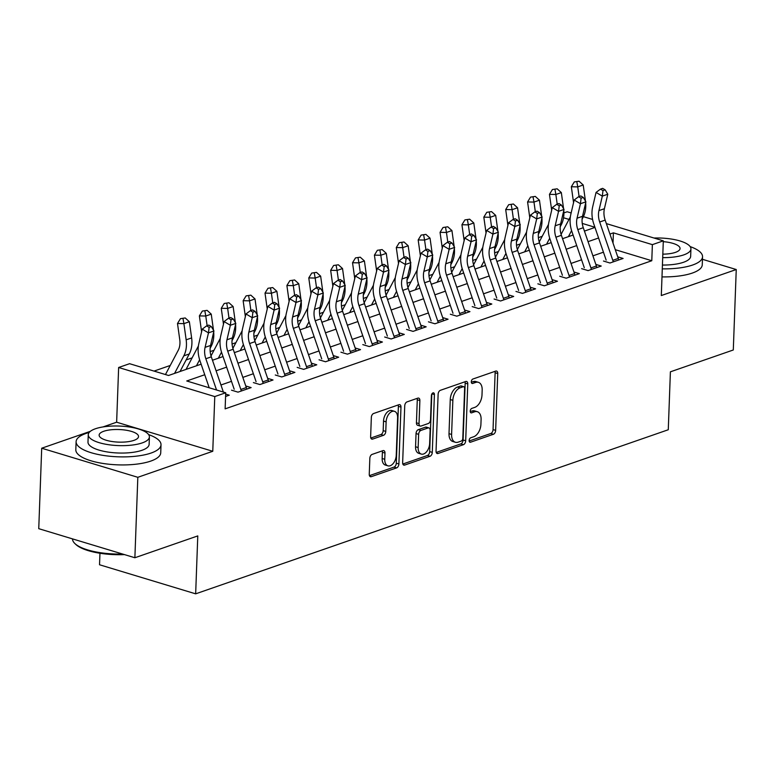 <?xml version="1.0" encoding="UTF-8"?>
<svg xmlns="http://www.w3.org/2000/svg" width="775" height="775" viewBox="0 0 775 775"><rect width="100%" height="100%" fill="white"/><g stroke="black" fill="none" stroke-linecap="round" stroke-linejoin="round"><path stroke-width="1.16" d="M469.137 440.52A2.335 1.405 106.8 0 0 469.97 442.234A2.335 1.405 106.8 0 0 470.561 442.205L493.384 434.281A3.333 2.005 106.8 0 0 495.642 430.377L497.734 373.521A3.333 2.005 106.8 0 0 496.552 371.07A3.333 2.005 106.8 0 0 495.7 371.109L472.876 379.033A2.335 1.405 106.8 0 0 471.297 381.765A2.335 1.405 106.8 0 0 472.12 383.48A2.335 1.405 106.8 0 0 472.721 383.451L475.666 382.424A10.676 6.423 106.8 0 1 478.388 382.317A10.676 6.423 106.8 0 1 482.176 390.154L482.002 394.892A10.676 6.423 106.8 0 1 474.755 407.379L471.801 408.406A2.335 1.405 106.8 0 0 470.222 411.137A2.335 1.405 106.8 0 0 471.045 412.852A2.335 1.405 106.8 0 0 471.636 412.833L474.591 411.806A10.676 6.423 106.8 0 1 477.313 411.699A10.676 6.423 106.8 0 1 481.091 419.527L480.917 424.264A10.676 6.423 106.8 0 1 473.68 436.761L470.725 437.788A2.335 1.405 106.8 0 0 469.137 440.52M372.107 454.402A3.333 2.005 106.8 0 0 369.84 458.306L369.258 474.261A3.333 2.005 106.8 0 0 370.44 476.712A3.333 2.005 106.8 0 0 371.283 476.673L396.626 467.877A3.333 2.005 106.8 0 0 398.892 463.973L400.975 407.117A3.333 2.005 106.8 0 0 399.793 404.666A3.333 2.005 106.8 0 0 398.941 404.705L373.598 413.501A3.333 2.005 106.8 0 0 371.341 417.405L370.634 436.674A3.333 2.005 106.8 0 0 371.816 439.125A3.333 2.005 106.8 0 0 372.668 439.086L383.509 435.317A3.333 2.005 106.8 0 0 385.776 431.413L386.124 421.862A8.922 5.367 106.8 0 1 394.456 411.322A8.922 5.367 106.8 0 1 397.614 417.87L396.238 455.303A8.922 5.367 106.8 0 1 387.917 465.843A8.922 5.367 106.8 0 1 384.749 459.294L384.981 453.055A3.333 2.005 106.8 0 0 383.799 450.604A3.333 2.005 106.8 0 0 382.947 450.643L372.107 454.402M134.879 557.748L38.75 528.676L41.705 448.221L137.824 477.303L134.879 557.748L197.78 535.913L195.658 593.834L668.273 429.747L670.394 371.826L733.295 349.98L736.25 269.526L661.308 295.546L663.313 240.841L652.376 244.638L651.785 260.729L225.128 408.861L225.709 392.77L214.772 396.567L118.643 367.495L129.59 363.698L168.553 375.488L201.132 364.173M137.824 477.303L212.767 451.282L214.772 396.567M436.044 451.069A3.333 2.005 106.8 0 0 437.226 453.52A3.333 2.005 106.8 0 0 438.078 453.482L463.421 444.685A3.333 2.005 106.8 0 0 465.688 440.781L467.771 383.925A3.333 2.005 106.8 0 0 466.589 381.474A3.333 2.005 106.8 0 0 465.736 381.513L440.394 390.309A3.333 2.005 106.8 0 0 438.127 394.213L436.044 451.069M430.028 456.281L404.686 465.077A3.333 2.005 106.8 0 1 403.833 465.116A3.333 2.005 106.8 0 1 402.651 462.665L404.734 405.809A3.333 2.005 106.8 0 1 407.001 401.905L417.841 398.137A3.333 2.005 106.8 0 1 418.694 398.108A3.333 2.005 106.8 0 1 419.876 400.549L419.033 423.615A3.333 2.005 106.8 0 0 420.215 426.056A3.333 2.005 106.8 0 0 421.067 426.027L428.255 423.528A3.333 2.005 106.8 0 0 430.522 419.624L431.404 395.618A2.335 1.405 106.8 0 1 433.583 392.857A2.335 1.405 106.8 0 1 434.407 394.572L432.285 452.377A3.333 2.005 106.8 0 1 430.028 456.281L427.422 455.497L402.835 464.031M736.25 269.526L702.46 259.305M603.483 261.039L609.973 263.006L623.1 258.453L617.723 256.825M581.599 268.644L588.099 270.601L601.226 266.048L595.849 264.42M559.724 276.239L566.215 278.206L579.342 273.643L573.965 272.015M537.84 283.834L544.341 285.801L557.467 281.238L552.091 279.61M515.956 291.429L522.457 293.396L535.583 288.833L530.207 287.205M494.082 299.024L500.573 300.991L513.699 296.438L508.323 294.81M472.198 306.619L478.698 308.586L491.825 304.032L486.448 302.405M450.323 314.224L456.814 316.181L469.941 311.627L464.564 310M428.439 321.819L434.94 323.785L448.066 319.222L442.69 317.595M406.555 329.414L413.056 331.38L426.182 326.817L420.806 325.19M384.681 337.009L391.172 338.975L404.308 334.412L398.931 332.785M362.797 344.604L369.297 346.57L382.424 342.017L377.047 340.39M340.923 352.199L347.413 354.165L360.54 349.612L355.163 347.985M319.038 359.803L325.539 361.76L338.665 357.207L333.289 355.58M297.164 367.398L303.655 369.365L316.781 364.802L311.405 363.175M275.28 374.993L281.771 376.96L294.907 372.397L289.53 370.77M253.396 382.588L259.896 384.555L273.023 379.992L267.646 378.374M231.522 390.183L238.012 392.15L251.139 387.597L245.762 385.969M651.785 260.729L615.282 249.686M603.454 252.195L592.914 255.847M581.57 259.79L571.03 263.442M559.686 267.385L549.155 271.047M537.811 274.98L527.271 278.642M515.927 282.575L505.397 286.237M494.053 290.179L483.513 293.832M472.169 297.774L461.629 301.427M450.285 305.369L439.754 309.031M428.41 312.964L417.87 316.626M406.526 320.559L395.996 324.221M384.652 328.154L374.112 331.816M362.768 335.759L352.228 339.411M340.884 343.354L330.353 347.006M319.009 350.949L308.469 354.611M297.125 358.544L286.595 362.206M275.251 366.139L264.711 369.801M253.367 373.734L242.827 377.396M231.483 381.339L220.953 384.991M225.661 394.097L229.264 395.192L225.573 396.471M542.209 236.317L538.383 237.644M520.325 243.912L516.499 245.249M498.451 251.517L494.624 252.844M476.567 259.112L472.74 260.439M454.692 266.707L450.866 268.034M432.808 274.302L428.982 275.629M410.924 281.897L407.098 283.224M389.05 289.492L385.223 290.828M367.166 297.096L363.339 298.423M345.292 304.691L341.465 306.018M323.407 312.286L319.581 313.613M301.533 319.881L297.697 321.208M279.649 327.476L275.823 328.803M257.765 335.071L253.938 336.408M235.891 342.676L232.064 344.003M214.007 350.271L210.18 351.598M192.132 357.866L186.126 359.949M170.248 365.461L154.041 371.089M561.604 233.449L560.78 233.197M99.956 553.253L99.529 564.762L195.658 593.834M212.767 451.282L116.638 422.201L103.007 426.938M90.365 431.317L41.705 448.221M116.638 422.201L118.643 367.495M563.9 212.902L567.193 211.759L571.146 212.96M204.745 374.732L186.746 380.98L225.709 392.77M652.376 244.638L613.403 232.849L609.935 234.06M598.591 237.993L588.051 241.655M576.707 245.588L566.176 249.25M554.822 253.183L544.292 256.845M532.948 260.787L522.408 264.44M511.064 268.382L500.534 272.035M489.19 275.978L478.65 279.639M467.306 283.573L456.775 287.234M445.422 291.168L434.891 294.829M423.547 298.772L413.007 302.424M401.663 306.367L391.133 310.019M379.789 313.962L369.249 317.614M357.905 321.557L347.374 325.219M336.03 329.152L325.49 332.814M314.146 336.747L303.606 340.409M292.262 344.352L281.732 348.004M270.388 351.947L259.848 355.599M248.504 359.542L237.973 363.194M226.629 367.137L216.089 370.799M583.401 216.661L592.575 219.441M606.35 223.607L663.313 240.841M594.909 227.249L582.257 223.423M568.995 219.412L563.541 217.765M212.476 360.239L223.006 356.577M234.35 352.635L244.89 348.983M256.234 345.04L266.765 341.387M278.109 337.445L288.649 333.783M299.993 329.85L310.533 326.188M321.877 322.255L332.407 318.593M343.751 314.66L354.291 310.998M365.635 307.055L376.166 303.403M387.51 299.46L398.05 295.808M409.394 291.865L419.934 288.203M431.278 284.27L441.808 280.608M453.152 276.675L463.692 273.013M475.036 269.08L485.567 265.418M496.911 261.475L507.451 257.823M518.795 253.88L529.335 250.228M540.679 246.285L551.209 242.623M562.553 238.69L573.093 235.028M584.437 231.095L594.967 227.433M613.025 243.098L613.403 232.849M477.313 411.699L474.717 410.905A10.676 6.423 106.8 0 0 471.994 411.021L474.591 411.806M470.241 411.632L471.994 411.021M478.388 382.317L475.792 381.532A10.676 6.423 106.8 0 0 473.07 381.639L475.666 382.424M471.316 382.249L473.07 381.639M469.156 441.004L490.788 433.496A3.333 2.005 106.8 0 0 493.045 429.592L495.128 372.736A3.333 2.005 106.8 0 0 494.944 371.37M436.228 452.435L460.825 443.901A3.333 2.005 106.8 0 0 463.082 439.997L465.174 383.141A3.333 2.005 106.8 0 0 464.981 381.775M461.222 441.082A2.335 1.405 106.8 0 0 462.801 438.35L464.632 388.44A2.335 1.405 106.8 0 0 463.808 386.725A2.335 1.405 106.8 0 0 463.218 386.754L460.098 387.829A10.676 6.423 106.8 0 0 452.852 400.326L451.602 434.446A10.676 6.423 106.8 0 0 455.39 442.273A10.676 6.423 106.8 0 0 458.103 442.167L461.222 441.082M463.808 386.725L461.212 385.94A2.335 1.405 106.8 0 0 460.612 385.969L463.218 386.754M455.39 442.273L452.784 441.488A10.676 6.423 106.8 0 1 449.006 433.661L450.256 399.542A10.676 6.423 106.8 0 1 457.502 387.045L460.612 385.969M420.215 426.056L417.618 425.272A3.333 2.005 106.8 0 1 416.437 422.821L417.279 399.764A3.333 2.005 106.8 0 0 417.095 398.398M431.801 394.088L429.689 451.593L432.285 452.377M418.151 447.543A8.922 5.367 106.8 0 0 421.319 454.082A8.922 5.367 106.8 0 0 429.641 443.552L430.125 430.358A3.333 2.005 106.8 0 0 428.943 427.916A3.333 2.005 106.8 0 0 428.091 427.945L420.903 430.445A3.333 2.005 106.8 0 0 418.636 434.349L418.151 447.543L415.555 446.749A8.922 5.367 106.8 0 0 418.713 453.298L421.319 454.082M428.943 427.916L426.347 427.132A3.333 2.005 106.8 0 0 425.494 427.161L428.091 427.945M415.555 446.749L416.039 433.564A3.333 2.005 106.8 0 1 418.306 429.66L425.494 427.161M427.422 455.497A3.333 2.005 106.8 0 0 429.689 451.593M387.917 465.843L385.311 465.048A8.922 5.367 106.8 0 1 382.153 458.509L382.385 452.271A3.333 2.005 106.8 0 0 382.191 450.905M394.456 411.322L391.859 410.537A8.922 5.367 106.8 0 0 383.528 421.077L386.124 421.862M370.818 438.04L380.912 434.533A3.333 2.005 106.8 0 0 383.179 430.629L383.528 421.077M369.442 475.627L394.029 467.093A3.333 2.005 106.8 0 0 396.296 463.188L398.379 406.323A3.333 2.005 106.8 0 0 398.195 404.957M573.558 202.643L571.34 186.756L574.304 181.922L579.051 181.214L574.304 181.922M579.051 181.214L583.207 184.993L585.454 201.064M583.207 184.993L577.743 186.891L579.09 196.54M585.658 202.876A25.488 18.658 70.9 0 1 583.12 217.213L582.102 219.16M571.592 230.611L568.414 236.656M561.1 234.389L570.352 216.845M576.862 181.97L577.743 186.891L571.34 186.756M613.248 261.873A11.896 8.709 -109.1 0 0 612.802 260.323L599.685 222.008A16.992 12.439 70.9 0 1 598.93 210.616L602.32 196.133L596.053 192.423L592.662 206.906A25.488 18.658 -109.1 0 0 593.795 223.994L606.157 260.109M618.721 259.974A11.896 8.709 -109.1 0 0 618.276 258.424L605.159 220.11A16.992 12.439 70.9 0 1 604.403 208.717L607.784 194.234L602.32 196.133L602.979 190.592L605.168 189.836L602.659 188.354L600.47 189.119L602.979 190.592M600.47 189.119L596.053 192.423M607.784 194.234L605.168 189.836M662.286 268.857A42.48 13.582 2.1 0 0 692.569 265.04A42.48 13.582 2.1 0 0 702.547 256.767A42.48 13.582 2.1 0 0 690.167 246.605M661.995 276.898A42.48 13.582 2.1 0 0 692.278 273.081A42.48 13.582 2.1 0 0 702.257 264.817L702.547 256.767M662.702 257.639A30.593 9.784 2.1 0 0 683.753 254.888A30.593 9.784 2.1 0 0 690.932 248.93L690.661 256.331A30.593 9.784 -177.9 0 1 683.482 262.289A30.593 9.784 -177.9 0 1 662.431 265.05M690.932 248.93A30.593 9.784 2.1 0 0 654.023 238.032M662.828 254.152A19.714 6.307 2.1 0 0 675.432 252.369A19.714 6.307 2.1 0 0 680.062 248.533A19.714 6.307 2.1 0 0 663.284 241.664M89.203 432.44A42.48 13.582 2.1 0 0 86.083 433.409A42.48 13.582 2.1 0 0 76.105 441.673A42.48 13.582 2.1 0 0 103.773 455.487A42.48 13.582 2.1 0 0 151.038 453.055A42.48 13.582 2.1 0 0 161.016 444.782A42.48 13.582 2.1 0 0 148.635 434.62M76.105 441.673L75.814 449.713A42.48 13.582 2.1 0 0 103.472 463.528A42.48 13.582 2.1 0 0 150.747 461.096A42.48 13.582 2.1 0 0 160.725 452.832L161.016 444.782M149.401 436.945L149.129 444.346A30.593 9.784 -177.9 0 1 141.941 450.304A30.593 9.784 -177.9 0 1 107.909 452.048A30.593 9.784 -177.9 0 1 87.992 442.108L88.263 434.707A30.593 9.784 2.1 0 0 108.18 444.647A30.593 9.784 2.1 0 0 142.213 442.903A30.593 9.784 2.1 0 0 149.401 436.945A30.593 9.784 2.1 0 0 129.483 427.006A30.593 9.784 2.1 0 0 95.451 428.749A30.593 9.784 2.1 0 0 88.263 434.707M103.763 431.268A19.714 6.307 2.1 0 0 99.132 435.104A19.714 6.307 2.1 0 0 111.968 441.508A19.714 6.307 2.1 0 0 133.901 440.384A19.714 6.307 2.1 0 0 138.531 436.548A19.714 6.307 2.1 0 0 125.695 430.144A19.714 6.307 2.1 0 0 103.763 431.268M72.54 538.896A42.48 13.582 2.1 0 0 74.865 543.527A42.48 13.582 2.1 0 0 122.605 554.038M124.475 554.609A41.462 13.262 -177.9 0 1 75.795 544.418L74.865 543.527M551.674 210.238L549.465 194.36L552.42 189.517L557.167 188.809L552.42 189.517M557.167 188.809L561.333 192.588L563.57 208.669M561.333 192.588L555.859 194.486L557.206 204.135M563.783 210.471A25.488 18.658 70.9 0 1 561.245 224.808L560.218 226.755M549.717 238.206L546.53 244.251M539.226 241.984L548.467 224.44M554.977 189.565L555.859 194.486L549.465 194.36M529.8 217.833L527.581 201.955L530.536 197.112L535.292 196.404L530.536 197.112M535.292 196.404L539.448 200.182L541.696 216.264M539.448 200.182L533.975 202.081L535.322 211.73M541.899 218.066A25.488 18.658 70.9 0 1 539.361 232.413L538.334 234.35M527.833 245.811L524.646 251.846M517.342 249.579L526.593 232.035M533.103 197.17L533.975 202.081L527.581 201.955M507.916 225.428L505.697 209.55L508.662 204.716L513.408 203.999L508.662 204.716M513.408 203.999L517.564 207.778L519.812 223.859M517.564 207.778L512.101 209.676L513.447 219.325M520.025 225.661A25.488 18.658 70.9 0 1 517.487 240.008L516.46 241.955M505.959 253.406L502.772 259.441M495.467 257.174L504.709 239.63M511.219 204.765L512.101 209.676L505.697 209.55M486.041 233.023L483.823 217.145L486.778 212.311L491.524 211.604L486.778 212.311M491.524 211.604L495.69 215.373L497.938 231.454M495.69 215.373L490.217 217.271L491.563 226.93M498.141 233.265A25.488 18.658 70.9 0 1 495.603 247.603L494.576 249.55M484.075 261.001L480.887 267.046M473.583 264.779L482.835 247.225M489.335 212.36L490.217 217.271L483.823 217.145M591.373 269.468A11.896 8.709 -109.1 0 0 590.928 267.918L577.801 229.603A16.992 12.439 70.9 0 1 577.055 218.211L580.436 203.728L574.168 200.018L570.788 214.51A25.488 18.658 -109.1 0 0 571.911 231.599L584.282 267.704M596.837 267.569A11.896 8.709 -109.1 0 0 596.392 266.019L583.275 227.705A16.992 12.439 70.9 0 1 582.519 216.312L585.91 201.829L580.436 203.728L581.095 198.197L583.284 197.431L580.775 195.949L578.586 196.714L581.095 198.197M578.586 196.714L574.168 200.018M585.91 201.829L583.284 197.431M569.489 277.062A11.896 8.709 -109.1 0 0 569.044 275.512L555.927 237.198A16.992 12.439 70.9 0 1 555.171 225.806L558.552 211.323L552.284 207.623L548.903 222.105A25.488 18.658 -109.1 0 0 550.037 239.194L562.398 275.309M574.963 275.164A11.896 8.709 -109.1 0 0 574.517 273.614L561.391 235.3A16.992 12.439 70.9 0 1 560.645 223.907L564.026 209.424L558.552 211.323L559.221 205.792L561.4 205.026L558.901 203.544L556.712 204.309L559.221 205.792M556.712 204.309L552.284 207.623M564.026 209.424L561.4 205.026M547.615 284.657A11.896 8.709 -109.1 0 0 547.169 283.108L534.043 244.793A16.992 12.439 70.9 0 1 533.287 233.401L536.678 218.918L530.41 215.218L527.019 229.7A25.488 18.658 -109.1 0 0 528.153 246.789L540.524 282.904M553.079 282.759A11.896 8.709 -109.1 0 0 552.633 281.209L539.516 242.895A16.992 12.439 70.9 0 1 538.761 231.502L542.142 217.019L536.678 218.918L537.337 213.387L539.526 212.631L537.017 211.149L534.827 211.904L537.337 213.387M534.827 211.904L530.41 215.218M542.142 217.019L539.526 212.631M525.731 292.252A11.896 8.709 -109.1 0 0 525.285 290.712L512.168 252.388A16.992 12.439 70.9 0 1 511.413 240.996L514.794 226.513L508.526 222.812L505.145 237.295A25.488 18.658 -109.1 0 0 506.278 254.384L518.64 290.499M531.204 290.354A11.896 8.709 -109.1 0 0 530.759 288.813L517.632 250.49A16.992 12.439 70.9 0 1 516.877 239.097L520.267 224.614L514.794 226.513L515.452 220.982L517.642 220.226L515.133 218.744L512.953 219.499L515.452 220.982M512.953 219.499L508.526 222.812M520.267 224.614L517.642 220.226M464.157 240.618L461.939 224.74L464.903 219.906L469.65 219.199L464.903 219.906M469.65 219.199L473.806 222.968L476.053 239.049M473.806 222.968L468.342 224.866L469.689 234.525M476.257 240.86A25.488 18.658 70.9 0 1 473.719 255.198L472.702 257.145M462.191 268.596L459.013 274.641M451.699 272.374L460.951 254.82M467.461 219.955L468.342 224.866L461.939 224.74M503.847 299.857A11.896 8.709 -109.1 0 0 503.401 298.307L490.284 259.993A16.992 12.439 70.9 0 1 489.529 248.601L492.919 234.108L486.652 230.407L483.261 244.89A25.488 18.658 -109.1 0 0 484.394 261.979L496.756 298.094M509.32 297.958A11.896 8.709 -109.1 0 0 508.875 296.408L495.758 258.085A16.992 12.439 70.9 0 1 495.002 246.702L498.383 232.209L492.919 234.108L493.578 228.577L495.767 227.821L493.258 226.339L491.069 227.094L493.578 228.577M491.069 227.094L486.652 230.407M498.383 232.209L495.767 227.821M442.273 248.223L440.064 232.335L443.019 227.501L447.766 226.794L443.019 227.501M447.766 226.794L451.932 230.572L454.169 246.644M451.932 230.572L446.458 232.471L447.805 242.12M454.382 248.455A25.488 18.658 70.9 0 1 451.844 262.793L450.817 264.74M440.316 276.191L437.129 282.236M429.825 279.969L439.067 262.425M445.577 227.55L446.458 232.471L440.064 232.335M481.972 307.452A11.896 8.709 -109.1 0 0 481.527 305.902L468.4 267.588A16.992 12.439 70.9 0 1 467.654 256.196L471.035 241.713L464.767 238.002L461.387 252.485A25.488 18.658 -109.1 0 0 462.51 269.574L474.881 305.689M487.436 305.553A11.896 8.709 -109.1 0 0 486.991 304.003L473.874 265.689A16.992 12.439 70.9 0 1 473.118 254.297L476.509 239.814L471.035 241.713L471.694 236.172L473.883 235.416L471.374 233.934L469.185 234.699L471.694 236.172M469.185 234.699L464.767 238.002M476.509 239.814L473.883 235.416M420.399 255.818L418.18 239.94L421.135 235.096L425.892 234.389L421.135 235.096M425.892 234.389L430.048 238.167L432.295 254.248M430.048 238.167L424.574 240.066L425.921 249.715M432.498 256.05A25.488 18.658 70.9 0 1 429.96 270.397L428.933 272.335M418.432 283.786L415.245 289.831M407.941 287.564L417.192 270.02M423.702 235.145L424.574 240.066L418.18 239.94M460.088 315.047A11.896 8.709 -109.1 0 0 459.643 313.497L446.526 275.183A16.992 12.439 70.9 0 1 445.77 263.791L449.151 249.308L442.883 245.597L439.502 260.09A25.488 18.658 -109.1 0 0 440.636 277.179L452.997 313.294M465.562 313.148A11.896 8.709 -109.1 0 0 465.116 311.598L451.99 273.284A16.992 12.439 70.9 0 1 451.244 261.892L454.625 247.409L449.151 249.308L449.82 243.776L451.999 243.011L449.5 241.529L447.311 242.294L449.82 243.776M447.311 242.294L442.883 245.597M454.625 247.409L451.999 243.011M398.515 263.413L396.296 247.535L399.261 242.691L404.007 241.984L399.261 242.691M404.007 241.984L408.173 245.762L410.411 261.843M408.173 245.762L402.7 247.661L404.046 257.31M410.624 263.645A25.488 18.658 70.9 0 1 408.086 277.993L407.059 279.94M396.558 291.39L393.371 297.426M386.066 295.159L395.308 277.615M401.818 242.749L402.7 247.661L396.296 247.535M438.214 322.642A11.896 8.709 -109.1 0 0 437.768 321.092L424.642 282.778A16.992 12.439 70.9 0 1 423.886 271.386L427.277 256.903L421.009 253.202L417.618 267.685A25.488 18.658 -109.1 0 0 418.752 284.774L431.123 320.889M443.678 320.743A11.896 8.709 -109.1 0 0 443.232 319.193L430.115 280.879A16.992 12.439 70.9 0 1 429.36 269.487L432.741 255.004L427.277 256.903L427.936 251.371L430.125 250.606L427.616 249.124L425.427 249.889L427.936 251.371M425.427 249.889L421.009 253.202M432.741 255.004L430.125 250.606M376.64 271.008L374.422 255.13L377.377 250.296L382.123 249.579L377.377 250.296M382.123 249.579L386.289 253.357L388.537 269.438M386.289 253.357L380.816 255.256L382.162 264.905M388.74 271.24A25.488 18.658 70.9 0 1 386.202 285.588L385.175 287.535M374.674 298.985L371.487 305.03M364.182 302.763L373.434 285.21M379.934 250.344L380.816 255.256L374.422 255.13M416.33 330.237A11.896 8.709 -109.1 0 0 415.884 328.687L402.767 290.373A16.992 12.439 70.9 0 1 402.012 278.981L405.393 264.498L399.125 260.797L395.744 275.28A25.488 18.658 -109.1 0 0 396.877 292.369L409.239 328.484M421.803 328.338A11.896 8.709 -109.1 0 0 421.358 326.788L408.231 288.474A16.992 12.439 70.9 0 1 407.476 277.082L410.866 262.599L405.393 264.498L406.052 258.966L408.241 258.211L405.732 256.728L403.552 257.484L406.052 258.966M403.552 257.484L399.125 260.797M410.866 262.599L408.241 258.211M354.756 278.603L352.538 262.725L355.502 257.891L360.249 257.184L355.502 257.891M360.249 257.184L364.405 260.952L366.653 277.033M364.405 260.952L358.941 262.851L360.288 272.509M366.856 278.845A25.488 18.658 70.9 0 1 364.318 293.183L363.301 295.13M352.79 306.58L349.612 312.625M342.298 310.358L351.55 292.805M358.06 257.939L358.941 262.851L352.538 262.725M394.446 337.842A11.896 8.709 -109.1 0 0 394 336.292L380.883 297.968A16.992 12.439 70.9 0 1 380.128 286.576L383.518 272.093L377.251 268.392L373.86 282.875A25.488 18.658 -109.1 0 0 374.993 299.964L387.364 336.079M399.919 335.933A11.896 8.709 -109.1 0 0 399.474 334.393L386.357 296.069A16.992 12.439 70.9 0 1 385.601 284.677L388.982 270.194L383.518 272.093L384.177 266.561L386.367 265.806L383.858 264.323L381.668 265.079L384.177 266.561M381.668 265.079L377.251 268.392M388.982 270.194L386.367 265.806M332.872 286.198L330.663 270.32L333.618 265.486L338.365 264.779L333.618 265.486M338.365 264.779L342.531 268.547L344.768 284.628M342.531 268.547L337.057 270.446L338.404 280.104M344.982 286.44A25.488 18.658 70.9 0 1 342.443 300.778L341.417 302.725M330.915 314.175L327.728 320.22M320.424 317.953L329.666 300.4M336.176 265.534L337.057 270.446L330.663 270.32M372.572 345.437A11.896 8.709 -109.1 0 0 372.126 343.887L358.999 305.573A16.992 12.439 70.9 0 1 358.253 294.18L361.634 279.688L355.367 275.987L351.986 290.47A25.488 18.658 -109.1 0 0 353.109 307.559L365.48 343.674M378.035 343.538A11.896 8.709 -109.1 0 0 377.59 341.988L364.473 303.674A16.992 12.439 70.9 0 1 363.717 292.282L367.108 277.789L361.634 279.688L362.293 274.156L364.483 273.401L361.973 271.918L359.784 272.674L362.293 274.156M359.784 272.674L355.367 275.987M367.108 277.789L364.483 273.401M310.998 293.802L308.779 277.915L311.744 273.081L316.491 272.374L311.744 273.081M316.491 272.374L320.647 276.152L322.894 292.233M320.647 276.152L315.173 278.051L316.529 287.699M323.097 294.035A25.488 18.658 70.9 0 1 320.559 308.373L319.532 310.32M309.031 321.77L305.844 327.815M298.54 325.548L307.791 308.004M314.301 273.129L315.173 278.051L308.779 277.915M350.688 353.032A11.896 8.709 -109.1 0 0 350.242 351.482L337.125 313.168A16.992 12.439 70.9 0 1 336.369 301.775L339.75 287.293L333.483 283.582L330.102 298.065A25.488 18.658 -109.1 0 0 331.235 315.154L343.596 351.269M356.161 351.133A11.896 8.709 -109.1 0 0 355.715 349.583L342.589 311.269A16.992 12.439 70.9 0 1 341.843 299.877L345.224 285.394L339.75 287.293L340.419 281.761L342.598 280.996L340.099 279.513L337.91 280.279L340.419 281.761M337.91 280.279L333.483 283.582M345.224 285.394L342.598 280.996M289.114 301.397L286.895 285.52L289.86 280.676L294.607 279.969L289.86 280.676M294.607 279.969L298.772 283.747L301.01 299.828M298.772 283.747L293.299 285.646L294.645 295.294M301.223 301.63A25.488 18.658 70.9 0 1 298.685 315.977L297.658 317.915M287.157 329.365L283.97 335.41M276.665 333.143L285.907 315.599M292.417 280.734L293.299 285.646L286.895 285.52M328.813 360.627A11.896 8.709 -109.1 0 0 328.368 359.077L315.241 320.763A16.992 12.439 70.9 0 1 314.485 309.37L317.876 294.887L311.608 291.187L308.227 305.67A25.488 18.658 -109.1 0 0 309.351 322.758L321.722 358.873M334.277 358.728A11.896 8.709 -109.1 0 0 333.831 357.178L320.714 318.864A16.992 12.439 70.9 0 1 319.959 307.472L323.34 292.989L317.876 294.887L318.535 289.356L320.724 288.591L318.215 287.108L316.026 287.874L318.535 289.356M316.026 287.874L311.608 291.187M323.34 292.989L320.724 288.591M267.239 308.993L265.021 293.115L267.976 288.271L272.722 287.564L267.976 288.271M272.722 287.564L276.888 291.342L279.136 307.423M276.888 291.342L271.415 293.241L272.761 302.889M279.339 309.225A25.488 18.658 70.9 0 1 276.801 323.572L275.774 325.519M265.273 336.97L262.086 343.005M254.781 340.738L264.033 323.194M270.543 288.329L271.415 293.241L265.021 293.115M306.929 368.222A11.896 8.709 -109.1 0 0 306.483 366.672L293.367 328.358A16.992 12.439 70.9 0 1 292.611 316.965L295.992 302.483L289.724 298.782L286.343 313.265A25.488 18.658 -109.1 0 0 287.477 330.353L299.838 366.468M312.403 366.323A11.896 8.709 -109.1 0 0 311.957 364.773L298.83 326.459A16.992 12.439 70.9 0 1 298.084 315.067L301.465 300.584L295.992 302.483L296.651 296.951L298.84 296.186L296.341 294.713L294.151 295.469L296.651 296.951M294.151 295.469L289.724 298.782M301.465 300.584L298.84 296.186M245.355 316.588L243.137 300.71L246.101 295.876L250.848 295.159L246.101 295.876M250.848 295.159L255.004 298.937L257.252 315.018M255.004 298.937L249.54 300.836L250.887 310.484M257.455 316.82A25.488 18.658 70.9 0 1 254.927 331.167L253.9 333.114M243.389 344.565L240.211 350.61M232.897 348.343L242.149 330.789M248.659 295.924L249.54 300.836L243.137 300.71M285.045 375.817A11.896 8.709 -109.1 0 0 284.599 374.267L271.483 335.953A16.992 12.439 70.9 0 1 270.727 324.56L274.118 310.077L267.85 306.377L264.459 320.86A25.488 18.658 -109.1 0 0 265.593 337.948L277.963 374.063M290.518 373.918A11.896 8.709 -109.1 0 0 290.073 372.368L276.956 334.054A16.992 12.439 70.9 0 1 276.2 322.662L279.581 308.179L274.118 310.077L274.776 304.546L276.966 303.79L274.457 302.308L272.267 303.064L274.776 304.546M272.267 303.064L267.85 306.377M279.581 308.179L276.966 303.79M223.471 324.183L221.263 308.305L224.217 303.471L228.964 302.763L224.217 303.471M228.964 302.763L233.13 306.532L235.368 322.613M233.13 306.532L227.656 308.431L229.003 318.089M235.581 324.425A25.488 18.658 70.9 0 1 233.042 338.762L232.016 340.709M221.514 352.16L218.327 358.205M211.023 355.938L220.265 338.384M226.775 303.519L227.656 308.431L221.263 308.305M263.171 383.422A11.896 8.709 -109.1 0 0 262.725 381.872L249.598 343.548A16.992 12.439 70.9 0 1 248.852 332.155L252.233 317.673L245.966 313.972L242.585 328.455A25.488 18.658 -109.1 0 0 243.708 345.543L256.079 381.658M268.634 381.523A11.896 8.709 -109.1 0 0 268.189 379.973L255.072 341.649A16.992 12.439 70.9 0 1 254.316 330.257L257.707 315.774L252.233 317.673L252.892 312.141L255.082 311.385L252.573 309.903L250.383 310.659L252.892 312.141M250.383 310.659L245.966 313.972M257.707 315.774L255.082 311.385M201.597 331.778L199.378 315.9L202.343 311.066L207.09 310.358L202.343 311.066M207.09 310.358L211.246 314.127L213.493 330.208M211.246 314.127L205.772 316.026L207.128 325.684M213.697 332.02A25.488 18.658 70.9 0 1 211.158 346.357L210.132 348.304M199.63 359.755L196.443 365.8M186.039 369.413L198.39 345.979M204.9 311.114L205.772 316.026L199.378 315.9M241.287 391.017A11.896 8.709 -109.1 0 0 240.841 389.467L227.724 351.153A16.992 12.439 70.9 0 1 226.968 339.76L230.349 325.267L224.082 321.567L220.701 336.05A25.488 18.658 -109.1 0 0 221.834 353.138L234.195 389.253M246.76 389.118A11.896 8.709 -109.1 0 0 246.314 387.568L233.197 349.254A16.992 12.439 70.9 0 1 232.442 337.861L235.823 323.369L230.349 325.267L231.018 319.736L233.197 318.98L230.698 317.498L228.509 318.254L231.018 319.736M228.509 318.254L224.082 321.567M235.823 323.369L233.197 318.98M165.463 374.548L178.192 350.377A16.992 12.439 -109.1 0 0 179.761 339.692L177.494 323.495L180.459 318.661L185.206 317.953L180.459 318.661M185.206 317.953L189.371 321.732L191.628 337.919A25.488 18.658 70.9 0 1 189.284 353.952L180.042 371.496M189.371 321.732L183.898 323.63L186.155 339.818A25.488 18.658 70.9 0 1 183.811 355.851L174.569 373.395M183.016 318.709L183.898 323.63L177.494 323.495M216.545 389.999L205.84 358.748A16.992 12.439 70.9 0 1 205.084 347.355L208.475 332.872L202.207 329.162L198.826 343.654A25.488 18.658 -109.1 0 0 199.95 360.733L209.211 387.781M223.374 392.063L211.313 356.849A16.992 12.439 70.9 0 1 210.558 345.456L213.939 330.973L208.475 332.872L209.134 327.341L211.323 326.575L208.814 325.093L206.625 325.858L209.134 327.341M206.625 325.858L202.207 329.162M213.939 330.973L211.323 326.575M469.485 441.886L470.561 442.205M471.636 383.131L472.721 383.451M470.561 412.503L471.636 412.833M495.128 372.736L497.734 373.521M493.045 429.592L495.642 430.377M490.788 433.496L493.384 434.281M465.174 383.141L467.771 383.925M463.082 439.997L465.688 440.781M460.825 443.901L463.421 444.685M436.538 453.017L438.078 453.482M457.502 387.045L460.098 387.829M450.256 399.542L452.852 400.326M449.006 433.661L451.602 434.446M403.145 464.613L404.686 465.077M417.279 399.764L419.876 400.549M416.437 422.821L419.033 423.615M431.946 393.826L434.407 394.572M418.306 429.66L420.903 430.445M416.039 433.564L418.636 434.349M382.385 452.271L384.981 453.055M382.153 458.509L384.749 459.294M383.179 430.629L385.776 431.413M380.912 434.533L383.509 435.317M371.128 438.621L372.668 439.086M398.379 406.323L400.975 407.117M396.296 463.188L398.892 463.973M394.029 467.093L396.626 467.877M369.743 476.208L371.283 476.673M583.12 217.213L582.287 217.504M599.685 222.008L605.159 220.11M598.93 210.616L604.403 208.717M612.802 260.323L618.276 258.424M561.245 224.808L560.403 225.099M539.361 232.413L538.528 232.703M517.487 240.008L516.644 240.298M495.603 247.603L494.77 247.893M577.801 229.603L583.275 227.705M577.055 218.211L582.519 216.312M590.928 267.918L596.392 266.019M555.927 237.198L561.391 235.3M555.171 225.806L560.645 223.907M569.044 275.512L574.517 273.614M534.043 244.793L539.516 242.895M533.287 233.401L538.761 231.502M547.169 283.108L552.633 281.209M512.168 252.388L517.632 250.49M511.413 240.996L516.877 239.097M525.285 290.712L530.759 288.813M473.719 255.198L472.886 255.488M490.284 259.993L495.758 258.085M489.529 248.601L495.002 246.702M503.401 298.307L508.875 296.408M451.844 262.793L451.002 263.083M468.4 267.588L473.874 265.689M467.654 256.196L473.118 254.297M481.527 305.902L486.991 304.003M429.96 270.397L429.127 270.688M446.526 275.183L451.99 273.284M445.77 263.791L451.244 261.892M459.643 313.497L465.116 311.598M408.086 277.993L407.243 278.283M424.642 282.778L430.115 280.879M423.886 271.386L429.36 269.487M437.768 321.092L443.232 319.193M386.202 285.588L385.369 285.878M402.767 290.373L408.231 288.474M402.012 278.981L407.476 277.082M415.884 328.687L421.358 326.788M364.318 293.183L363.485 293.473M380.883 297.968L386.357 296.069M380.128 286.576L385.601 284.677M394 336.292L399.474 334.393M342.443 300.778L341.601 301.068M358.999 305.573L364.473 303.674M358.253 294.18L363.717 292.282M372.126 343.887L377.59 341.988M320.559 308.373L319.726 308.663M337.125 313.168L342.589 311.269M336.369 301.775L341.843 299.877M350.242 351.482L355.715 349.583M298.685 315.977L297.842 316.268M315.241 320.763L320.714 318.864M314.485 309.37L319.959 307.472M328.368 359.077L333.831 357.178M276.801 323.572L275.968 323.863M293.367 328.358L298.83 326.459M292.611 316.965L298.084 315.067M306.483 366.672L311.957 364.773M254.927 331.167L254.084 331.458M271.483 335.953L276.956 334.054M270.727 324.56L276.2 322.662M284.599 374.267L290.073 372.368M233.042 338.762L232.2 339.053M249.598 343.548L255.072 341.649M248.852 332.155L254.316 330.257M262.725 381.872L268.189 379.973M211.158 346.357L210.325 346.648M227.724 351.153L233.197 349.254M226.968 339.76L232.442 337.861M240.841 389.467L246.314 387.568M191.628 337.919L186.155 339.818M189.284 353.952L183.811 355.851M205.84 358.748L211.313 356.849M205.084 347.355L210.558 345.456"/></g></svg>
